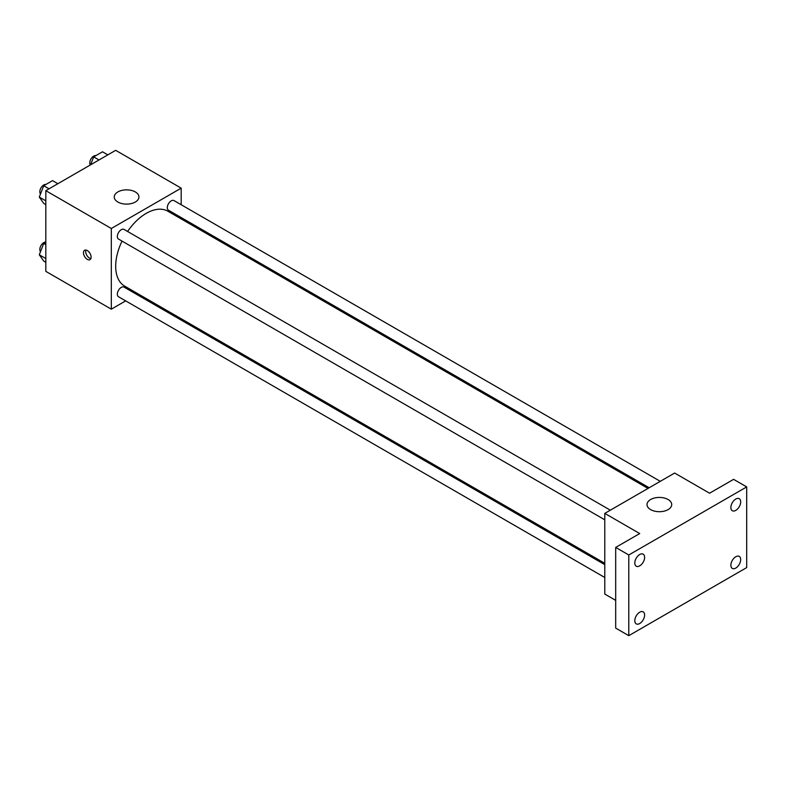 <?xml version="1.0" encoding="UTF-8"?>
<svg xmlns="http://www.w3.org/2000/svg" width="786" height="786" viewBox="0 0 786 786"><rect width="100%" height="100%" fill="white"/><g stroke="black" fill="none" stroke-linecap="round" stroke-linejoin="round"><path stroke-width="1.18" d="M125.672 300.881L111.317 309.173L45.814 271.357L45.814 190.674L115.68 150.332L181.183 188.149L181.183 204.724M137.953 293.787L136.784 294.465M122.036 241.096A43.23 24.956 120 0 0 115.68 266.307A43.23 24.956 120 0 0 124.63 286.094L604.778 563.307M648.008 488.43L167.86 211.218A43.23 24.956 120 0 0 127.587 231.467M181.183 217.565L181.183 218.911M111.317 309.173L111.317 228.49L181.183 188.149M660.289 481.337L174.011 200.587A5.561 3.213 120 0 0 169.727 202.071A5.561 3.213 120 0 0 167.3 207.661A5.561 3.213 120 0 0 168.45 210.206L649.177 487.752M604.778 564.653L124.05 287.116A5.561 3.213 120 0 0 119.767 288.6A5.561 3.213 120 0 0 117.34 294.19A5.561 3.213 120 0 0 118.489 296.735L604.778 577.494M604.778 519.801L118.489 239.052A5.561 3.213 -60 0 1 118.489 232.636A5.561 3.213 -60 0 1 124.05 229.424L610.329 510.183M111.317 228.49L45.814 190.674M117.861 202.022A12.35 7.133 180 0 1 114.245 196.972A12.35 7.133 180 0 1 126.595 189.848A12.35 7.133 180 0 1 138.945 196.972A12.35 7.133 180 0 1 131.321 203.564A12.35 7.133 180 0 1 117.861 202.022M91.117 257.169A5.404 3.124 60 0 1 89.997 259.645A5.404 3.124 60 0 1 84.593 256.521A5.404 3.124 60 0 1 84.593 250.282A5.404 3.124 60 0 1 88.759 251.736A5.404 3.124 60 0 1 91.117 257.169M90.862 258.604A5.404 3.124 60 0 1 86.794 255.254A5.404 3.124 60 0 1 85.929 250.056M615.693 600.366L604.778 594.069L604.778 513.386L674.643 473.044L709.581 493.215L733.603 479.352L746.7 486.917L746.7 567.59L628.79 635.668L615.693 628.102L615.693 547.42L639.706 533.556L604.778 513.386M628.79 635.668L628.79 554.985L615.693 547.42M628.79 554.985L746.7 486.917M650.631 509.603A12.35 7.133 180 0 1 647.006 504.563A12.35 7.133 180 0 1 659.366 497.43A12.35 7.133 180 0 1 671.716 504.563A12.35 7.133 180 0 1 664.091 511.155A12.35 7.133 180 0 1 650.631 509.603M735.784 510.379A6.946 4.009 -60 0 1 732.316 510.723A6.946 4.009 -60 0 1 731.245 505.162A6.946 4.009 -60 0 1 735.784 499.051A6.946 4.009 -60 0 1 739.253 498.707A6.946 4.009 -60 0 1 740.314 504.268A6.946 4.009 -60 0 1 735.784 510.379M639.706 565.851A6.946 4.009 -60 0 1 636.238 566.195A6.946 4.009 -60 0 1 635.176 560.634A6.946 4.009 -60 0 1 639.706 554.513A6.946 4.009 -60 0 1 643.184 554.169A6.946 4.009 -60 0 1 644.245 559.73A6.946 4.009 -60 0 1 639.706 565.851M639.706 623.534A6.946 4.009 -60 0 1 636.238 623.878A6.946 4.009 -60 0 1 635.176 618.317A6.946 4.009 -60 0 1 639.706 612.196A6.946 4.009 -60 0 1 643.184 611.852A6.946 4.009 -60 0 1 644.245 617.423A6.946 4.009 -60 0 1 639.706 623.534M735.784 568.072A6.946 4.009 -60 0 1 732.316 568.416A6.946 4.009 -60 0 1 731.245 562.855A6.946 4.009 -60 0 1 735.784 556.734A6.946 4.009 -60 0 1 739.253 556.39A6.946 4.009 -60 0 1 740.314 561.951A6.946 4.009 -60 0 1 735.784 568.072M45.814 204.596L43.711 203.377L39.3 197.099L43.711 185.732L52.534 180.633L57.859 183.708M45.814 200.862L39.3 197.099M49.037 188.807L43.711 185.732M45.932 184.455A5.561 3.213 120 0 0 41.904 186.557A5.561 3.213 120 0 0 39.831 191.755A5.561 3.213 120 0 0 40.528 193.936M90.596 164.814L93.672 156.886L102.494 151.796L107.82 154.871M98.997 159.961L93.672 156.886M95.892 155.608A5.561 3.213 120 0 0 91.854 157.721A5.561 3.213 120 0 0 89.781 162.918A5.561 3.213 120 0 0 90.361 164.952M45.814 262.278L43.711 261.07L39.3 254.792L43.711 243.414L45.814 242.206M45.814 258.545L39.3 254.792M45.814 244.633L43.711 243.414M45.814 242.117A5.561 3.213 120 0 0 41.835 244.318A5.561 3.213 120 0 0 39.831 249.447A5.561 3.213 120 0 0 40.528 251.628"/></g></svg>
